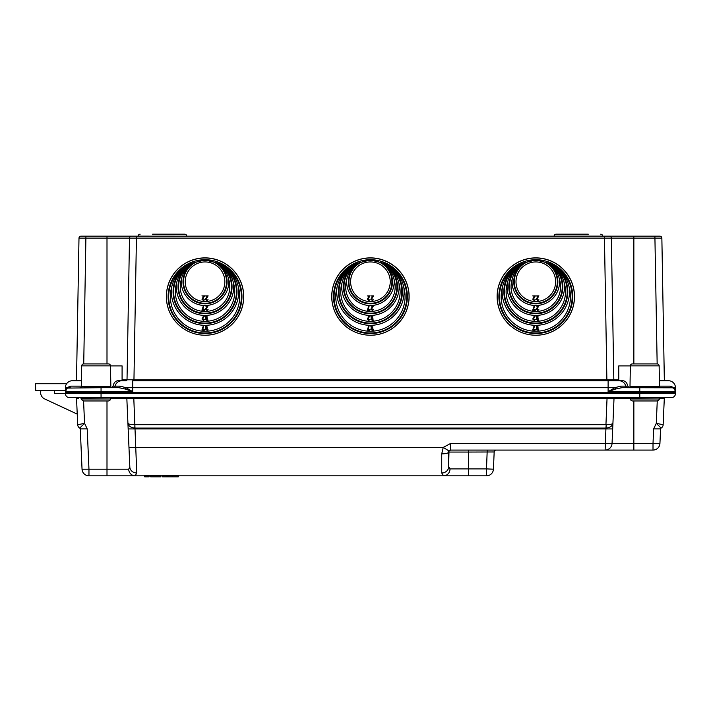 <?xml version="1.0" encoding="UTF-8"?>
<svg xmlns="http://www.w3.org/2000/svg" width="711" height="711" viewBox="0 0 711 711"><rect width="100%" height="100%" fill="white"/><g stroke="black" fill="none" stroke-linecap="round" stroke-linejoin="round"><path stroke-width="1.07" d="M659.141 365.863L630.355 365.863L629.99 386.713L659.506 386.713L659.141 365.863A1.982 1.982 0 0 0 657.16 363.916L654.929 238.114L611.353 238.114L613.824 379.781A0.987 0.987 0 0 0 614.811 380.749L619.459 380.749L618.774 379.781L618.757 365.898L630.355 365.898M630.355 365.863A1.982 1.982 0 0 1 632.337 363.916L657.16 363.916M81.338 386.713L110.854 386.713L110.489 365.863A1.982 1.982 0 0 0 108.516 363.916L83.685 363.916A1.982 1.982 0 0 0 81.703 365.863L81.338 386.713A0.987 0.987 0 0 1 80.352 387.691M659.506 386.713A0.987 0.987 0 0 0 660.501 387.691M629.99 386.713A0.987 0.987 0 0 1 629.004 387.691M110.854 386.713A0.987 0.987 0 0 0 111.849 387.691M535.81 261.941A19.81 19.801 -0 0 0 516.008 281.743A19.81 19.801 -0 0 0 535.81 301.553A19.81 19.801 -0 0 0 555.62 281.743A19.81 19.801 -0 0 0 535.81 261.941M507.29 283.334A29.711 29.702 -0 0 0 535.81 321.354A29.711 29.702 -0 0 0 564.33 283.334A28.716 28.716 -0 0 1 535.81 315.417A28.716 28.716 -0 0 1 507.29 283.334C509.298 274.393 514.329 267.709 522.363 263.301L535.81 259.995L546.963 262.741C553.629 266.412 557.797 271.949 559.459 279.37A24.761 24.752 -0 0 1 535.81 311.454A24.761 24.752 -0 0 1 512.16 279.37A23.765 23.765 -0 0 0 535.81 305.508A23.765 23.765 -0 0 0 559.459 279.37M370.422 261.941A19.81 19.801 -0 0 0 350.621 281.743A19.81 19.801 -0 0 0 370.422 301.553A19.81 19.801 -0 0 0 390.232 281.743A19.81 19.801 -0 0 0 370.422 261.941M341.902 283.334A29.711 29.702 -0 0 0 370.422 321.354A29.711 29.702 -0 0 0 398.942 283.334A28.716 28.716 -0 0 1 370.422 315.417A28.716 28.716 -0 0 1 341.902 283.334C343.911 274.393 348.941 267.709 356.975 263.301L370.422 259.995L381.576 262.741C388.242 266.412 392.41 271.949 394.072 279.37A24.761 24.752 -0 0 1 370.422 311.454A24.761 24.752 -0 0 1 346.772 279.37A23.765 23.765 -0 0 0 370.422 305.508A23.765 23.765 -0 0 0 394.072 279.37M205.035 261.941A19.81 19.801 -0 0 0 185.233 281.743A19.81 19.801 -0 0 0 205.035 301.553A19.81 19.801 -0 0 0 224.845 281.743A19.81 19.801 -0 0 0 205.035 261.941M176.515 283.334A29.711 29.702 -0 0 0 205.035 321.354A29.711 29.702 -0 0 0 233.555 283.334A28.716 28.716 -0 0 1 205.035 315.417A28.716 28.716 -0 0 1 176.515 283.334C178.523 274.393 183.554 267.709 191.588 263.301L205.035 259.995L216.188 262.741C222.854 266.412 227.022 271.949 228.684 279.37A24.761 24.752 -0 0 1 205.035 311.454A24.761 24.752 -0 0 1 181.385 279.37A23.765 23.765 -0 0 0 205.035 305.508A23.765 23.765 -0 0 0 228.684 279.37M512.16 279.37C513.822 271.958 517.99 266.412 524.656 262.741L535.81 259.995L551.558 263.861C560.988 269.06 566.871 276.872 569.2 287.288A34.661 34.652 -0 0 1 535.81 331.255A34.661 34.652 -0 0 1 502.419 287.288A33.675 33.666 -0 0 0 535.81 325.318A33.675 33.666 -0 0 0 569.2 287.288M346.772 279.37C348.434 271.958 352.603 266.412 359.268 262.741L370.422 259.995L386.171 263.861C395.6 269.06 401.484 276.872 403.812 287.288A34.661 34.652 -0 0 1 370.422 331.255A34.661 34.652 -0 0 1 337.032 287.288A33.675 33.666 -0 0 0 370.422 325.318A33.675 33.666 -0 0 0 403.812 287.288M181.385 279.37C183.047 271.958 187.215 266.412 193.881 262.741L205.035 259.995L220.783 263.861C230.213 269.06 236.096 276.872 238.425 287.288A34.661 34.652 -0 0 1 205.035 331.255A34.661 34.652 -0 0 1 171.644 287.288A33.675 33.666 -0 0 0 205.035 325.318A33.675 33.666 -0 0 0 238.425 287.288M502.419 287.288C504.783 276.819 510.667 269.016 520.07 263.861L535.81 259.995L549.265 263.301C557.3 267.709 562.321 274.393 564.33 283.334M337.032 287.288C339.405 276.819 345.279 269.016 354.682 263.861L370.422 259.995L383.878 263.301C391.912 267.709 396.934 274.393 398.942 283.334M171.644 287.288C174.017 276.819 179.892 269.016 189.295 263.861L205.035 259.995L218.49 263.301C226.525 267.709 231.546 274.393 233.555 283.334M535.81 335.219A38.625 38.616 -0 0 0 574.435 296.603A38.625 38.616 -0 0 0 535.81 257.986A38.625 38.616 -0 0 0 497.185 296.603A38.625 38.616 -0 0 0 535.81 335.219A38.696 38.687 180 0 1 497.122 296.567A38.696 38.687 180 0 1 535.81 257.88A38.696 38.687 180 0 1 574.506 296.567A38.696 38.687 180 0 1 535.81 335.254M370.422 335.219A38.625 38.616 -0 0 0 409.047 296.603A38.625 38.616 -0 0 0 370.422 257.986A38.625 38.616 -0 0 0 331.797 296.603A38.625 38.616 -0 0 0 370.422 335.219A38.696 38.687 180 0 1 331.735 296.567A38.696 38.687 180 0 1 370.422 257.88A38.696 38.687 180 0 1 409.118 296.567A38.696 38.687 180 0 1 370.422 335.254M205.035 335.219A38.625 38.616 -0 0 0 243.66 296.603A38.625 38.616 -0 0 0 205.035 257.986A38.625 38.616 -0 0 0 166.41 296.603A38.625 38.616 -0 0 0 205.035 335.219A38.696 38.687 180 0 1 166.347 296.567A38.696 38.687 180 0 1 205.035 257.88A38.696 38.687 180 0 1 243.731 296.567A38.696 38.687 180 0 1 205.035 335.254M152.545 234.186L184.771 234.186A1.982 1.982 0 0 1 186.753 236.132A1.982 1.982 0 0 0 184.771 234.186L172.355 234.186M140.138 234.186A1.982 1.982 0 0 0 138.156 236.132L138.156 236.168M568.489 234.186L556.082 234.186A1.982 1.982 0 0 0 554.1 236.132L602.697 236.132A1.982 1.982 0 0 0 600.715 234.186A1.982 1.982 0 0 1 602.697 236.132L602.697 236.168M556.082 234.186L588.299 234.186M138.156 236.132L186.753 236.168M66.638 383.727L35.55 383.727L35.674 390.659L65.394 390.659M69.287 387.691L69.287 387.691A3.964 3.964 0 0 0 65.394 391.645L66.763 387.691L70.727 386.144A1.982 1.404 -90 0 1 69.358 387.691A3.964 3.964 0 0 0 65.394 391.645L66.407 389.006L65.394 392.641L101.051 392.641L65.394 392.641L65.394 393.627L54.543 393.627L54.498 392.392A6.932 6.932 0 0 0 54.214 390.659M113.156 387.691A1.982 1.982 0 0 0 115.093 386.144A1.982 1.982 0 0 1 113.156 387.691A1.982 1.982 0 0 0 115.093 386.144A6.932 6.932 0 0 1 121.848 380.749L117.839 380.749C115.36 380.98 113.778 382.776 113.093 386.144L120.275 386.144L125.909 387.691L132.744 391.645L65.394 391.645L65.394 387.691A6.932 6.932 0 0 1 72.335 380.749L81.445 380.749L72.335 380.749A6.932 6.932 0 0 0 65.394 387.691L66.763 387.691A1.982 1.68 -138.2 0 1 66.407 389.006M106.997 363.916L106.997 238.114L78.992 238.114L76.504 380.749L77.908 300.255M121.848 380.749L126.034 380.749A0.987 0.987 0 0 0 127.02 379.781L129.5 238.114L106.997 238.114L106.997 236.168L131.482 236.168L80.974 236.168L85.924 236.168L80.974 236.168L85.924 236.168L83.729 363.916M672.419 387.797L621.938 387.691L615.699 389.006L608.109 391.645L608.109 387.691L132.744 387.691L132.744 380.749L623.005 380.749C625.484 380.98 627.075 382.776 627.751 386.144L629.119 387.691M659.399 380.749L668.518 380.749A6.932 6.932 0 0 1 675.45 387.691L675.45 392.641L101.051 392.641L101.051 393.627L639.793 393.627L639.793 392.641L101.051 392.641L101.051 387.691L118.915 387.691L125.145 389.006L132.744 391.645L132.744 387.691L125.909 387.691A1.982 0.702 -65.1 0 1 125.145 389.006M111.725 387.691L113.093 386.144M537.987 306.112L536.245 305.81L538.894 305.766L536.947 309.161L537.72 309.854L538.876 309.667L537.765 310.467L536.281 309.125L537.996 306.103L536.627 306.112M534.672 309.854L535.347 309.632L535.028 310.467L532.699 310.2L534.29 305.499L533.463 309.854L534.672 309.649M372.6 306.112L370.858 305.81L373.506 305.766L371.56 309.161L372.333 309.854L373.488 309.667L372.377 310.467L370.893 309.125L372.608 306.103L371.24 306.112M369.285 309.854L369.96 309.632L369.64 310.467L367.311 310.2L368.902 305.499L368.076 309.854L369.285 309.649M207.212 306.112L205.47 305.81L208.119 305.766L206.172 309.161L206.945 309.854L208.101 309.667L206.99 310.467L205.506 309.125L207.221 306.103L205.852 306.112M203.897 309.854L204.572 309.632L204.253 310.467L201.924 310.2L203.515 305.499L202.688 309.854L203.897 309.649M538.894 320.066L537.623 320.368L536.281 319.132L536.743 318.173L536.281 316.715L537.623 315.4L538.894 315.711L536.947 316.697L538.405 318.181L536.947 319.141L538.894 320.066M534.441 316.013L532.699 315.702L535.347 315.666L533.401 319.061L534.174 319.754L535.33 319.568L534.219 320.368L532.735 319.035L534.45 316.004L532.699 315.702M373.506 320.066L372.235 320.368L370.893 319.132L371.355 318.173L370.893 316.715L372.235 315.4L373.506 315.711L371.56 316.697L373.017 318.181L371.56 319.141L373.506 320.066M369.053 316.013L367.311 315.702L369.96 315.666L368.014 319.061L368.787 319.754L369.942 319.568L368.831 320.368L367.347 319.035L369.062 316.004L367.311 315.702M208.119 320.066L206.848 320.368L205.506 319.132L205.968 318.173L205.506 316.715L206.848 315.4L208.119 315.711L206.172 316.697L207.63 318.181L206.172 319.141L208.119 320.066M203.666 316.013L201.924 315.702L204.572 315.666L202.626 319.061L203.399 319.754L204.555 319.568L203.444 320.368L201.96 319.035L203.675 316.004L201.924 315.702M538.405 328.082L536.947 329.033L538.814 329.744L538.582 330.268L536.618 329.886L536.281 329.033L536.743 328.073L536.281 326.616L537.623 325.309L538.894 325.62L536.947 326.607L538.405 328.082L536.947 329.042M534.672 329.655L535.347 329.433L535.028 330.268L532.699 330.002L534.29 325.309L533.463 329.655L534.672 329.451M373.017 328.082L371.56 329.033L373.426 329.744L373.195 330.268L371.231 329.886L370.893 329.033L371.355 328.073L370.893 326.616L372.235 325.309L373.506 325.62L371.56 326.607L373.017 328.082L371.56 329.042M369.285 329.655L369.96 329.433L369.64 330.268L367.311 330.002L368.902 325.309L368.076 329.655L369.285 329.451M207.63 328.082L206.172 329.033L208.039 329.744L207.808 330.268L205.843 329.886L205.506 329.033L205.968 328.073L205.506 326.616L206.848 325.309L208.119 325.62L206.172 326.607L207.63 328.082L206.172 329.042M203.897 329.655L204.572 329.433L204.253 330.268L201.924 330.002L203.515 325.309L202.688 329.655L203.897 329.451M67.616 388.09L101.051 387.691M609.371 236.168A1.982 1.982 0 0 1 611.353 238.114L136.432 238.114L136.432 236.168L131.482 236.168L654.929 236.168L654.929 238.114L661.861 238.114L664.35 380.749L662.945 300.255M654.929 236.168L659.879 236.168A1.982 1.982 0 0 1 661.861 238.114A1.982 1.982 0 0 0 659.879 236.168A1.982 1.982 0 0 1 661.861 238.114M117.839 380.749L120.15 380.749M121.385 380.749L122.079 379.781L122.088 365.898L110.489 365.898M122.079 379.781L127.02 379.781L129.5 238.114L136.432 238.114L133.952 379.781L618.774 379.781M207.212 296.211L205.47 295.909L208.119 295.856L206.172 299.26L206.945 299.944L208.101 299.766L206.99 300.557L205.506 299.215L207.221 296.203L205.47 295.9M203.666 296.211L201.924 295.909L204.572 295.856L202.626 299.26L203.399 299.944L204.555 299.766L203.444 300.557L201.96 299.215L203.675 296.203L201.924 295.9M372.6 296.211L370.858 295.909L373.506 295.856L371.56 299.26L372.333 299.944L373.488 299.766L372.377 300.557L370.893 299.215L372.608 296.203L370.858 295.9M369.053 296.211L367.311 295.909L369.96 295.856L368.014 299.26L368.787 299.944L369.942 299.766L368.831 300.557L367.347 299.215L369.062 296.203L367.311 295.9M537.987 296.211L536.245 295.909L538.894 295.856L536.947 299.26L537.72 299.944L538.876 299.766L537.765 300.557L536.281 299.215L537.996 296.203L536.245 295.9M534.441 296.211L532.699 295.909L535.347 295.856L533.401 299.26L534.174 299.944L535.33 299.766L534.219 300.557L532.735 299.215L534.45 296.203L532.699 295.9M127.02 379.781L133.952 379.781L133.952 380.749M675.272 390.49L675.45 391.645A3.964 3.964 0 0 0 674.437 389.006L675.45 391.645A3.964 3.964 0 0 0 671.486 387.691A1.982 1.404 90 0 1 670.118 386.144L674.09 387.691L675.45 391.645L608.109 391.645L614.944 387.691L620.57 386.144L625.76 386.144A6.932 6.932 0 0 0 618.997 380.749A6.932 6.932 0 0 1 625.76 386.144L627.751 386.144M675.45 391.645L674.437 389.006A1.982 1.68 138.2 0 1 674.09 387.691L675.45 387.691A6.932 6.932 0 0 0 668.518 380.749M80.974 236.168A1.982 1.982 0 0 0 78.992 238.114A1.982 1.982 0 0 1 80.974 236.168M131.482 236.168A1.982 1.982 0 0 0 129.5 238.114M120.275 386.144A1.982 1.395 -90 0 1 118.915 387.691M621.938 387.691A1.982 1.395 90 0 1 620.57 386.144M627.689 387.691A1.982 1.982 0 0 1 625.76 386.144A1.982 1.982 0 0 0 627.689 387.691M615.699 389.006A1.982 0.702 65.1 0 1 614.944 387.691L608.109 387.691L608.109 380.749M535.33 299.766L534.219 300.557M534.219 300.549L532.735 299.215M535.347 295.856L533.401 299.242M538.876 299.766L537.765 300.557M537.765 300.549L536.281 299.215M538.894 295.856L536.947 299.242M534.601 305.801L533.463 309.854M535.347 310.138L533.081 310.467M538.876 309.667L537.765 310.467M537.765 310.449L536.281 309.116M538.894 305.766L536.947 309.152M535.33 319.568L534.219 320.368L532.735 319.017M535.347 315.666L533.481 318.732M538.405 318.181L537.116 318.697M537.116 318.679L536.947 319.132M538.894 315.702L537.614 316.004L536.947 317.195M536.743 318.173L536.281 316.697M538.894 320.057L537.623 320.368L536.281 319.123M534.583 325.7L533.463 329.655M535.347 329.94L532.699 329.993M538.894 325.602L537.614 325.905L536.947 327.096M536.743 328.073L536.281 326.607M538.894 329.957L536.618 329.886M536.618 329.877L536.281 329.024M369.942 299.766L368.831 300.557M368.831 300.549L367.347 299.215M369.96 295.856L368.014 299.242M373.488 299.766L372.377 300.557M372.377 300.549L370.893 299.215M373.506 295.856L371.56 299.242M369.213 305.801L368.076 309.854M369.96 310.138L367.694 310.467M373.488 309.667L372.377 310.467M372.377 310.449L370.893 309.116M373.506 305.766L371.56 309.152M369.942 319.568L368.831 320.368L367.347 319.017M369.96 315.666L368.094 318.732M373.017 318.181L371.729 318.697M371.729 318.679L371.56 319.132M373.506 315.702L372.226 316.004L371.56 317.195M371.355 318.173L370.893 316.697M373.506 320.057L372.235 320.368L370.893 319.123M369.196 325.7L368.076 329.655M369.96 329.94L367.311 329.993M373.506 325.602L372.226 325.905L371.56 327.096M371.355 328.073L370.893 326.607M373.506 329.957L371.231 329.886M371.231 329.877L370.893 329.024M204.555 299.766L203.444 300.557M203.444 300.549L201.96 299.215M204.572 295.856L202.626 299.242M208.101 299.766L206.99 300.557M206.99 300.549L205.506 299.215M208.119 295.856L206.172 299.242M203.826 305.801L202.688 309.854M204.572 310.138L202.306 310.467M208.101 309.667L206.99 310.467M206.99 310.449L205.506 309.116M208.119 305.766L206.172 309.152M204.555 319.568L203.444 320.368L201.96 319.017M204.572 315.666L202.706 318.732M207.63 318.181L206.341 318.697M206.341 318.679L206.172 319.132M208.119 315.702L206.839 316.004L206.172 317.195M205.968 318.173L205.506 316.697M208.119 320.057L206.848 320.368L205.506 319.123M203.808 325.7L202.688 329.655M204.572 329.94L201.924 329.993M208.119 325.602L206.839 325.905L206.172 327.096M205.968 328.073L205.506 326.607M208.119 329.957L205.843 329.886M205.843 329.877L205.506 329.024M81.738 398.578L110.463 398.978L81.738 398.978L80.752 397.591L96.101 397.591M133.766 397.591L136.761 472.984L135.223 475.828L144.626 475.828L88.964 475.828A6.932 6.932 0 0 1 82.041 469.198L80.281 428.893L79.765 428.066A3.964 3.964 0 0 1 77.695 424.76L76.548 398.533L77.117 398.524M81.738 398.524L81.001 398.524M77.908 398.515L78.574 398.515M659.852 398.524L664.296 398.533L663.15 424.76A3.964 3.964 0 0 1 661.088 428.066L660.572 428.893L659.932 443.451L660.572 428.893A0.987 0.987 0 0 1 661.088 428.066A3.964 3.955 -118.5 0 0 663.15 424.76L656.289 423.321L657.266 400.951M614.997 397.591A0.987 0.987 0 0 0 614.011 398.533L126.842 398.533L129.829 467.02L126.842 398.533L110.463 398.533M630.39 398.978L659.106 398.978C659.604 399.475 658.946 400.133 657.133 400.96L632.372 400.96C630.55 400.133 629.893 399.475 630.39 398.978L629.395 397.591M110.463 398.978C110.952 399.475 110.294 400.133 108.481 400.96L83.72 400.96C81.907 400.133 81.241 399.475 81.738 398.978M659.106 398.978L630.39 398.578M40.927 390.659A6.932 6.932 0 0 0 44.642 398.924L77.232 414.113L77.437 418.815M172.426 475.259L178.319 475.259L178.319 476.814L172.426 476.814L172.426 475.259L166.934 475.828M178.319 475.828L452.178 475.828M162.446 475.828L160.944 475.828L162.446 475.828M150.616 475.828L149.114 475.828L150.616 475.828M106.997 400.96L106.997 469.198L128.673 469.198A6.932 6.559 -90 0 0 135.223 475.828L123.279 475.828M468.469 475.828L468.469 452.063L494.172 451.974L493.425 469.198A6.932 6.932 0 0 1 486.493 475.828L443.557 475.828L441.727 472.984A6.932 6.266 0 0 0 448.659 466.718L450.019 468.896L486.493 468.896L487.231 450.081M150.616 475.259L160.944 475.259L160.944 476.814L150.616 476.814L150.616 475.259M144.626 475.259L149.114 475.259L149.114 476.814L144.626 476.814L144.626 475.259M162.446 475.259L166.934 475.259L166.934 476.814L162.446 476.814L162.446 475.259M441.727 472.984L441.727 453.867L443.229 447.415L448.997 450.961L448.659 466.718L448.659 452.063A1.982 1.982 0 0 1 450.641 450.081L448.997 450.961M639.793 387.691L639.793 392.641L675.45 392.641L675.45 393.627A3.964 3.964 0 0 1 671.486 397.591L69.358 397.591A3.964 3.964 0 0 1 65.394 393.627L54.543 393.627L54.543 390.659M128.673 469.198L129.829 467.02A6.932 6.266 177.5 0 0 136.761 472.984M630.39 398.533L614.011 398.533L612.047 443.451A6.932 6.932 0 0 1 605.123 450.081L450.641 450.081L450.641 443.451L653.009 443.451L653.64 428.893L656.289 423.321L661.088 428.066M134.912 428.084L605.941 428.084L606.199 424.689C610.296 424.654 612.544 424.147 612.935 423.169L612.047 443.451A6.932 6.932 0 0 1 605.123 450.081L620.632 450.081M653.009 450.081L653.009 443.451L659.932 443.451A6.932 6.932 0 0 1 653.009 450.081L605.123 450.081L605.941 428.084M87.204 428.893L80.281 428.893A0.987 0.987 0 0 0 79.765 428.066L84.556 423.321L87.204 428.893L88.964 469.198L106.997 469.198L106.997 475.828M606.199 424.689L606.048 428.084C610.162 427.613 612.455 425.969 612.935 423.169M612.678 428.929L128.167 428.929M665.292 397.591A0.987 0.987 0 0 0 664.296 398.533L659.115 398.524M660.572 428.893L653.64 428.893M134.646 424.689C130.548 424.654 128.309 424.147 127.918 423.169C128.389 425.969 130.682 427.613 134.797 428.084L134.912 424.68L605.941 424.68L607.078 397.591M450.641 443.451L443.229 447.415L128.975 447.415M82.041 469.198L88.964 469.198L88.964 475.828A6.932 6.932 0 0 1 82.041 469.198M80.281 428.893A0.987 0.987 0 0 0 79.765 428.066L79.765 428.066A3.964 3.955 -61.5 0 1 77.703 424.76L84.556 423.321L83.578 400.951M494.172 451.974A1.982 1.982 0 0 1 496.154 450.081A1.982 1.982 0 0 0 494.172 451.974M443.557 475.828A6.932 6.461 -90 0 0 450.019 468.896M441.727 453.867A6.932 1.804 0 0 0 448.659 452.063L468.469 452.063L468.469 450.081M75.562 397.591A0.987 0.987 0 0 1 76.548 398.533A0.987 0.987 0 0 0 75.562 397.591M125.856 397.591A0.987 0.987 0 0 1 126.842 398.533A0.987 0.987 0 0 0 125.856 397.591M65.394 393.627A3.964 3.964 0 0 0 69.358 397.591A3.964 3.964 0 0 1 65.394 393.627L101.051 393.627L101.051 397.591M675.45 393.627A3.964 3.964 0 0 1 671.486 397.591A3.964 3.964 0 0 0 675.45 393.627L639.793 393.627L639.793 397.591M172.426 476.814L168.436 476.814L168.436 475.828M168.436 476.814L166.934 476.814M110.489 365.863L81.703 365.863M535.81 260.27A21.508 21.508 -0 0 0 514.302 281.778A21.508 21.508 -0 0 0 535.81 303.277A21.508 21.508 -0 0 0 557.317 281.778A21.508 21.508 -0 0 0 535.81 260.27M535.81 303.837A22.068 22.068 -0 0 0 546.963 262.741A26.458 26.458 -0 0 1 535.81 313.187A26.458 26.458 -0 0 1 524.656 262.741A22.068 22.068 -0 0 0 535.81 303.837M370.422 260.27A21.508 21.508 -0 0 0 348.914 281.778A21.508 21.508 -0 0 0 370.422 303.277A21.508 21.508 -0 0 0 391.93 281.778A21.508 21.508 -0 0 0 370.422 260.27M370.422 303.837A22.068 22.068 -0 0 0 381.576 262.741A26.458 26.458 -0 0 1 370.422 313.187A26.458 26.458 -0 0 1 359.268 262.741A22.068 22.068 -0 0 0 370.422 303.837M205.035 260.27A21.508 21.508 -0 0 0 183.527 281.778A21.508 21.508 -0 0 0 205.035 303.277A21.508 21.508 -0 0 0 226.542 281.778A21.508 21.508 -0 0 0 205.035 260.27M205.035 303.837A22.068 22.068 -0 0 0 216.188 262.741A26.458 26.458 -0 0 1 205.035 313.187A26.458 26.458 -0 0 1 193.881 262.741A22.068 22.068 -0 0 0 205.035 303.837M522.363 263.301A27.018 27.018 -0 0 0 535.81 313.747A27.018 27.018 -0 0 0 549.265 263.301A31.408 31.408 -0 0 1 535.81 323.087A31.408 31.408 -0 0 1 522.363 263.301M356.975 263.301A27.018 27.018 -0 0 0 370.422 313.747A27.018 27.018 -0 0 0 383.878 263.301A31.408 31.408 -0 0 1 370.422 323.087A31.408 31.408 -0 0 1 356.975 263.301M191.588 263.301A27.018 27.018 -0 0 0 205.035 313.747A27.018 27.018 -0 0 0 218.49 263.301A31.408 31.408 -0 0 1 205.035 323.087A31.408 31.408 -0 0 1 191.588 263.301M520.07 263.861A31.968 31.968 -0 0 0 535.81 323.647A31.968 31.968 -0 0 0 551.558 263.861A36.359 36.359 -0 0 1 535.81 332.988A36.359 36.359 -0 0 1 520.07 263.861M354.682 263.861A31.968 31.968 -0 0 0 370.422 323.647A31.968 31.968 -0 0 0 386.171 263.861A36.359 36.359 -0 0 1 370.422 332.988A36.359 36.359 -0 0 1 354.682 263.861M189.295 263.861A31.968 31.968 -0 0 0 205.035 323.647A31.968 31.968 -0 0 0 220.783 263.861A36.359 36.359 -0 0 1 205.035 332.988A36.359 36.359 -0 0 1 189.295 263.861M535.81 333.548A36.919 36.919 -0 0 0 572.737 296.629A36.919 36.919 -0 0 0 535.81 259.711A36.919 36.919 -0 0 0 498.891 296.629A36.919 36.919 -0 0 0 535.81 333.548M370.422 333.548A36.919 36.919 -0 0 0 407.35 296.629A36.919 36.919 -0 0 0 370.422 259.711A36.919 36.919 -0 0 0 333.503 296.629A36.919 36.919 -0 0 0 370.422 333.548M205.035 333.548A36.919 36.919 -0 0 0 241.962 296.629A36.919 36.919 -0 0 0 205.035 259.711A36.919 36.919 -0 0 0 168.116 296.629A36.919 36.919 -0 0 0 205.035 333.548M606.892 380.749L604.421 236.168M633.857 363.916L633.857 236.168M69.358 387.691A3.964 3.964 0 0 0 65.394 391.645L65.572 390.49L65.394 391.645M659.497 386.144L670.118 386.144M70.727 386.144L81.347 386.144M128.167 397.591A0.987 0.702 -90 0 1 128.869 398.515M633.857 400.96L633.857 450.081M486.493 468.896L493.425 469.198A6.932 6.932 0 0 1 486.493 475.828L486.493 468.896M110.463 398.578L111.449 397.591M659.106 398.578L660.101 397.591"/></g></svg>
